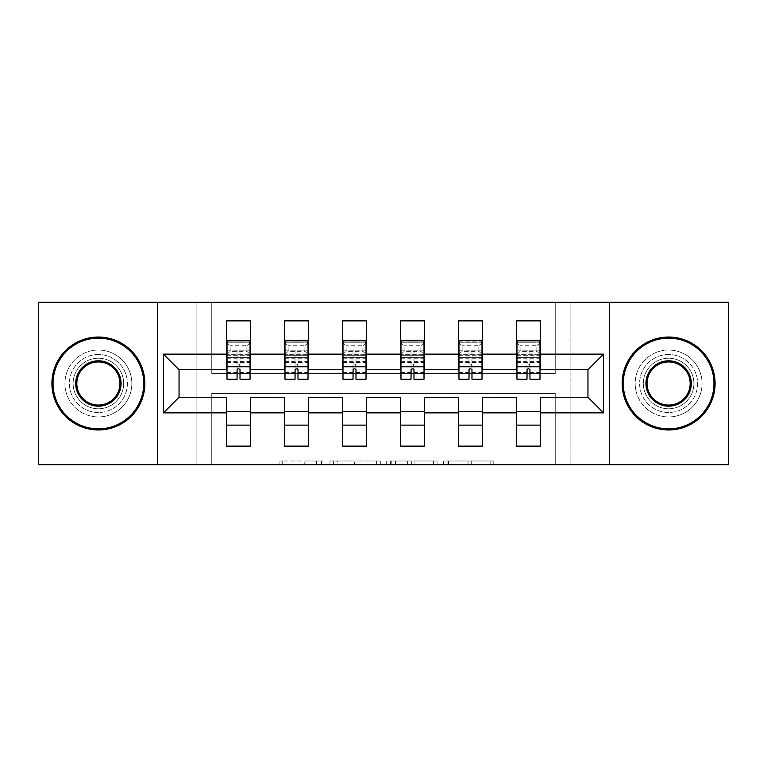 <?xml version="1.0" encoding="UTF-8"?>
<svg xmlns="http://www.w3.org/2000/svg" width="767" height="767" viewBox="0 0 767 767"><rect width="100%" height="100%" fill="white"/><g stroke="black" fill="none" stroke-linecap="round" stroke-linejoin="round"><path stroke-width="0.58" stroke-dasharray="3.83 2.88" d="M324.029 464.725L282.707 464.725L324.029 464.725L324.029 461.005L304.777 461.005L304.777 464.725L304.777 461.005L324.029 461.005L324.029 464.725L324.029 461.005L304.777 461.005L304.777 464.725L304.777 461.005L324.029 461.005L282.707 461.005L324.029 461.005M668.613 354.507A28.993 28.993 0 0 0 639.62 383.5A28.993 28.993 0 0 0 668.613 412.493A28.993 28.993 0 0 0 697.615 383.5A28.993 28.993 0 0 0 668.613 354.507A28.993 28.993 0 0 0 639.62 383.5A28.993 28.993 0 0 0 668.613 412.493A28.993 28.993 0 0 0 697.615 383.5A28.993 28.993 0 0 0 668.613 354.507M98.387 354.507A28.993 28.993 0 0 0 69.385 383.5A28.993 28.993 0 0 0 98.387 412.493A28.993 28.993 0 0 0 127.38 383.5A28.993 28.993 0 0 0 98.387 354.507A28.993 28.993 0 0 0 69.385 383.5A28.993 28.993 0 0 0 98.387 412.493A28.993 28.993 0 0 0 127.38 383.5A28.993 28.993 0 0 0 98.387 354.507M38.35 464.725L38.35 302.275L196.889 302.275L196.889 464.725L38.35 464.725M728.65 302.275L728.65 464.725L570.111 464.725L570.111 302.275L728.65 302.275M490.132 464.725L447.084 464.725L490.132 464.725L490.132 461.005L471.705 461.005L493.785 461.005L493.785 464.725L493.785 461.005L447.084 461.005L493.785 461.005L493.785 464.725L493.785 461.005L490.132 461.005L490.132 464.725M468.062 464.725L448.542 464.725L468.062 464.725L468.062 461.005L471.705 461.005L468.062 461.005L468.062 464.725L468.062 461.005L448.542 461.005L448.542 464.725L448.542 461.005L468.062 461.005L468.062 464.725M443.431 464.725L447.084 464.725L443.431 464.725L443.431 461.005L447.084 461.005L443.431 461.005L443.431 464.725M279.054 464.725L282.707 464.725L279.054 464.725L279.054 461.005L282.707 461.005L279.054 461.005L279.054 464.725M196.889 464.725L211.759 464.725L211.759 393.346L555.241 393.346L555.241 464.725L211.759 464.725L211.759 393.346L555.241 393.346L555.241 464.725L570.111 464.725L570.111 302.275L555.241 302.275L555.241 373.654L211.759 373.654L211.759 302.275L555.241 302.275L555.241 373.654L211.759 373.654L211.759 302.275L196.889 302.275L196.889 464.725M380.307 464.725L376.655 464.725L380.307 464.725L380.307 461.005L380.307 464.725M333.607 464.725L376.655 464.725L329.954 464.725L333.607 464.725L333.607 461.005L380.307 461.005L329.954 461.005L329.954 464.725L329.954 461.005L333.607 461.005L333.607 464.725M390.345 464.725L437.046 464.725L386.693 464.725L390.345 464.725L390.345 461.005L437.046 461.005L437.046 464.725L437.046 461.005L414.966 461.005L414.966 464.725M226.629 355.246L250.425 355.246L250.425 341.871L226.629 341.871L226.629 369.742L179.047 369.742L179.047 397.258L226.629 397.258L226.629 411.754L250.425 411.754L250.425 397.258L284.624 397.258L284.624 411.754L308.411 411.754L308.411 397.258L342.609 397.258L342.609 411.754L366.396 411.754L366.396 397.258L400.604 397.258L400.604 411.754L424.391 411.754L424.391 397.258L458.589 397.258L458.589 411.754L482.376 411.754L482.376 397.258L516.574 397.258L516.574 411.754L540.371 411.754L540.371 397.258L587.953 397.258L587.953 369.742L540.371 369.742L540.371 341.871L516.574 341.871L516.574 320.865L540.371 320.865L540.371 341.871M250.425 355.246L250.425 369.742L284.624 369.742L284.624 355.246L308.411 355.246L308.411 369.742L342.609 369.742L342.609 355.246L366.396 355.246L366.396 369.742L400.604 369.742L400.604 355.246L424.391 355.246L424.391 369.742L458.589 369.742L458.589 320.865L482.376 320.865L482.376 341.871L458.589 341.871M458.589 355.246L482.376 355.246L482.376 341.871M342.609 355.246L342.609 320.865L366.396 320.865L366.396 341.871L342.609 341.871M366.396 355.246L366.396 341.871M284.624 355.246L284.624 320.865L308.411 320.865L308.411 341.871L284.624 341.871M308.411 355.246L308.411 341.871M400.604 355.246L400.604 320.865L424.391 320.865L424.391 341.871L400.604 341.871M424.391 355.246L424.391 341.871M482.376 355.246L482.376 369.742L516.574 369.742L516.574 341.871M516.574 355.246L540.371 355.246M516.948 355.246L539.997 355.246M458.963 355.246L482.012 355.246M400.968 355.246L424.017 355.246M342.983 355.246L366.032 355.246M284.988 355.246L308.037 355.246M227.003 355.246L250.052 355.246M516.574 411.754L516.574 425.129L540.371 425.129L540.371 411.754M458.589 411.754L458.589 425.129L482.376 425.129L482.376 411.754M400.604 411.754L400.604 425.129L424.391 425.129L424.391 411.754M342.609 411.754L342.609 425.129L366.396 425.129L366.396 411.754M284.624 411.754L284.624 425.129L308.411 425.129L308.411 411.754M226.629 411.754L226.629 425.129L250.425 425.129L250.425 411.754M227.003 341.871L250.052 341.871M226.629 341.871L226.629 320.865L250.425 320.865L250.425 341.871M250.425 425.129L250.425 446.135L226.629 446.135L226.629 425.129M284.988 341.871L308.037 341.871M308.411 425.129L308.411 446.135L284.624 446.135L284.624 425.129M342.983 341.871L366.032 341.871M366.396 425.129L366.396 446.135L342.609 446.135L342.609 425.129M400.968 341.871L424.017 341.871M424.391 425.129L424.391 446.135L400.604 446.135L400.604 425.129M458.963 341.871L482.012 341.871M482.376 425.129L482.376 446.135L458.589 446.135L458.589 425.129M516.948 341.871L539.997 341.871M540.371 425.129L540.371 446.135L516.574 446.135L516.574 425.129M157.484 464.725L157.484 302.275M609.516 302.275L609.516 464.725M337.614 464.725L342.907 464.725L337.614 464.725L337.614 461.005L335.064 461.005L335.064 464.725L335.064 461.005L342.907 461.005L337.614 461.005L337.614 464.725M342.907 464.725L354.584 464.725L342.907 464.725L342.907 461.005L354.584 461.005L354.584 464.725L354.584 461.005L342.907 461.005L342.907 464.725M390.345 461.005L411.323 461.005L411.323 464.725L411.323 461.005L407.67 461.005L411.323 461.005L411.323 464.725L411.323 461.005L414.966 461.005M391.803 461.005L391.803 464.725L391.803 461.005M386.693 461.005L386.693 464.725L386.693 461.005M227.003 354.249L230.158 351.344L246.888 351.344L250.052 354.287L227.003 354.316L250.052 354.316L250.052 350.135L250.052 379.224M227.003 342.791L250.052 342.791L227.003 342.791L250.052 342.811L250.052 372.532L250.052 340.327L227.003 340.327L227.003 347.01L250.052 347.01L227.003 347.01L227.003 372.532L227.003 350.97L250.052 350.97L227.003 350.97L227.003 342.811L227.003 354.316L227.003 350.135L250.052 350.135M230.158 351.344L230.158 345.773L227.003 342.859M227.003 350.135L227.003 357.662L250.052 357.662L227.003 357.662L227.003 379.224M237.041 369.694L237.08 364.737L238.038 363.989L239.688 364.325L240.013 372.532L240.013 351.238L237.041 351.238L237.041 357.959L240.013 357.959L240.013 379.224M240.013 369.694L240.013 364.958M240.013 351.238L240.013 357.959M237.041 357.959L237.041 379.224M237.041 364.958L237.041 351.238M250.052 354.316L250.052 342.791M246.888 351.344L246.888 345.773L230.158 345.773M250.052 342.83L246.888 345.773M98.387 429.971A46.471 46.471 0 0 1 51.916 383.5A46.471 46.471 0 0 1 98.387 337.029A46.471 46.471 0 0 1 144.848 383.5A46.471 46.471 0 0 1 98.387 429.971A46.471 46.471 0 0 1 51.916 383.5A46.471 46.471 0 0 1 98.387 337.029A46.471 46.471 0 0 1 144.848 383.5A46.471 46.471 0 0 1 98.387 429.971A46.471 46.471 0 0 1 51.916 383.5A46.471 46.471 0 0 1 98.387 337.029A46.471 46.471 0 0 1 144.848 383.5A46.471 46.471 0 0 1 98.387 429.971M98.387 350.049A33.451 33.451 0 0 0 64.927 383.5A33.451 33.451 0 0 0 98.387 416.951A33.451 33.451 0 0 1 64.927 383.5A33.451 33.451 0 0 1 98.387 350.049A33.451 33.451 0 0 1 131.838 383.5A33.451 33.451 0 0 1 98.387 416.951A33.451 33.451 0 0 0 131.838 383.5A33.451 33.451 0 0 0 98.387 350.049M98.387 361.938A21.562 21.562 0 0 1 119.949 383.5A21.562 21.562 0 0 1 98.387 405.062A21.562 21.562 0 0 1 76.825 383.5A21.562 21.562 0 0 1 98.387 361.938M98.387 408.782A25.282 25.282 0 0 1 73.105 383.5A25.282 25.282 0 0 1 98.387 358.218A25.282 25.282 0 0 1 123.66 383.5A25.282 25.282 0 0 1 98.387 408.782A25.282 25.282 0 0 1 73.105 383.5A25.282 25.282 0 0 1 98.387 358.218A25.282 25.282 0 0 1 123.66 383.5A25.282 25.282 0 0 1 98.387 408.782M668.613 429.971A46.471 46.471 0 0 1 622.152 383.5A46.471 46.471 0 0 1 668.613 337.029A46.471 46.471 0 0 1 715.084 383.5A46.471 46.471 0 0 1 668.613 429.971A46.471 46.471 0 0 1 622.152 383.5A46.471 46.471 0 0 1 668.613 337.029A46.471 46.471 0 0 1 715.084 383.5A46.471 46.471 0 0 1 668.613 429.971A46.471 46.471 0 0 1 622.152 383.5A46.471 46.471 0 0 1 668.613 337.029A46.471 46.471 0 0 1 715.084 383.5A46.471 46.471 0 0 1 668.613 429.971M668.613 350.049A33.451 33.451 0 0 0 635.162 383.5A33.451 33.451 0 0 0 668.613 416.951A33.451 33.451 0 0 1 635.162 383.5A33.451 33.451 0 0 1 668.613 350.049A33.451 33.451 0 0 1 702.073 383.5A33.451 33.451 0 0 1 668.613 416.951A33.451 33.451 0 0 0 702.073 383.5A33.451 33.451 0 0 0 668.613 350.049M668.613 361.938A21.562 21.562 0 0 1 690.175 383.5A21.562 21.562 0 0 1 668.613 405.062A21.562 21.562 0 0 1 647.051 383.5A21.562 21.562 0 0 1 668.613 361.938M668.613 408.782A25.282 25.282 0 0 1 643.34 383.5A25.282 25.282 0 0 1 668.613 358.218A25.282 25.282 0 0 1 693.895 383.5A25.282 25.282 0 0 1 668.613 408.782A25.282 25.282 0 0 1 643.34 383.5A25.282 25.282 0 0 1 668.613 358.218A25.282 25.282 0 0 1 693.895 383.5A25.282 25.282 0 0 1 668.613 408.782M284.988 354.249L288.152 351.344L304.882 351.344L308.037 354.287L284.988 354.316L308.037 354.316L308.037 350.135L308.037 379.224M284.988 342.791L308.037 342.791L284.988 342.791L308.037 342.811L308.037 372.532L308.037 340.327L284.988 340.327L284.988 347.01L308.037 347.01L284.988 347.01L284.988 372.532L284.988 350.97L308.037 350.97L284.988 350.97L284.988 342.811L284.988 354.316L284.988 350.135L308.037 350.135M288.152 351.344L288.152 345.773L284.988 342.859M284.988 350.135L284.988 357.662L308.037 357.662L284.988 357.662L284.988 379.224M295.027 369.694L295.065 364.737L296.024 363.989L297.673 364.325L297.999 372.532L297.999 351.238L295.027 351.238L295.027 357.959L297.999 357.959L297.999 379.224M297.999 369.694L297.999 364.958M297.999 351.238L297.999 357.959M295.027 357.959L295.027 379.224M295.027 364.958L295.027 351.238M308.037 354.316L308.037 342.791M304.882 351.344L304.882 345.773L288.152 345.773M308.037 342.83L304.882 345.773M342.983 354.249L346.138 351.344L362.868 351.344L366.032 354.287L342.983 354.316L366.032 354.316L366.032 350.135L366.032 379.224M342.983 342.791L366.032 342.791L342.983 342.791L366.032 342.811L366.032 372.532L366.032 340.327L342.983 340.327L342.983 347.01L366.032 347.01L342.983 347.01L342.983 372.532L342.983 350.97L366.032 350.97L342.983 350.97L342.983 342.811L342.983 354.316L342.983 350.135L366.032 350.135M346.138 351.344L346.138 345.773L342.983 342.859M342.983 350.135L342.983 357.662L366.032 357.662L342.983 357.662L342.983 379.224M353.021 369.694L353.05 364.737L354.009 363.989L355.667 364.325L355.993 372.532L355.993 351.238L353.021 351.238L353.021 357.959L355.993 357.959L355.993 379.224M355.993 369.694L355.993 364.958M355.993 351.238L355.993 357.959M353.021 357.959L353.021 379.224M353.021 364.958L353.021 351.238M366.032 354.316L366.032 342.791M362.868 351.344L362.868 345.773L346.138 345.773M366.032 342.83L362.868 345.773M400.968 354.249L404.132 351.344L420.862 351.344L424.017 354.287L400.968 354.316L424.017 354.316L424.017 350.135L424.017 379.224M400.968 342.791L424.017 342.791L400.968 342.791L424.017 342.811L424.017 372.532L424.017 340.327L400.968 340.327L400.968 347.01L424.017 347.01L400.968 347.01L400.968 372.532L400.968 350.97L424.017 350.97L400.968 350.97L400.968 342.811L400.968 354.316L400.968 350.135L424.017 350.135M404.132 351.344L404.132 345.773L400.968 342.859M400.968 350.135L400.968 357.662L424.017 357.662L400.968 357.662L400.968 379.224M411.007 369.694L411.045 364.737L412.004 363.989L413.653 364.325L413.979 372.532L413.979 351.238L411.007 351.238L411.007 357.959L413.979 357.959L413.979 379.224M413.979 369.694L413.979 364.958M413.979 351.238L413.979 357.959M411.007 357.959L411.007 379.224M411.007 364.958L411.007 351.238M424.017 354.316L424.017 342.791M420.862 351.344L420.862 345.773L404.132 345.773M424.017 342.83L420.862 345.773M458.963 354.249L462.118 351.344L478.848 351.344L482.012 354.287L458.963 354.316L482.012 354.316L482.012 350.135L482.012 379.224M458.963 342.791L482.012 342.791L458.963 342.791L482.012 342.811L482.012 372.532L482.012 340.327L458.963 340.327L458.963 347.01L482.012 347.01L458.963 347.01L458.963 372.532L458.963 350.97L482.012 350.97L458.963 350.97L458.963 342.811L458.963 354.316L458.963 350.135L482.012 350.135M462.118 351.344L462.118 345.773L458.963 342.859M458.963 350.135L458.963 357.662L482.012 357.662L458.963 357.662L458.963 379.224M469.001 369.694L469.03 364.737L469.989 363.989L471.647 364.325L471.973 372.532L471.973 351.238L469.001 351.238L469.001 357.959L471.973 357.959L471.973 379.224M471.973 369.694L471.973 364.958M471.973 351.238L471.973 357.959M469.001 357.959L469.001 379.224M469.001 364.958L469.001 351.238M482.012 354.316L482.012 342.791M478.848 351.344L478.848 345.773L462.118 345.773M482.012 342.83L478.848 345.773M516.948 354.249L520.112 351.344L536.842 351.344L539.997 354.287L516.948 354.316L539.997 354.316L539.997 350.135L539.997 379.224M516.948 342.791L539.997 342.791L516.948 342.791L539.997 342.811L539.997 372.532L539.997 340.327L516.948 340.327L516.948 347.01L539.997 347.01L516.948 347.01L516.948 372.532L516.948 350.97L539.997 350.97L516.948 350.97L516.948 342.811L516.948 354.316L516.948 350.135L539.997 350.135M520.112 351.344L520.112 345.773L516.948 342.859M516.948 350.135L516.948 357.662L539.997 357.662L516.948 357.662L516.948 379.224M526.987 369.694L527.025 364.737L527.984 363.989L529.633 364.325L529.959 372.532L529.959 351.238L526.987 351.238L526.987 357.959L529.959 357.959L529.959 379.224M529.959 369.694L529.959 364.958M529.959 351.238L529.959 357.959M526.987 357.959L526.987 379.224M526.987 364.958L526.987 351.238M539.997 354.316L539.997 342.791M536.842 351.344L536.842 345.773L520.112 345.773M539.997 342.83L536.842 345.773M321.469 461.005L321.469 464.725L321.469 461.005M316.455 461.005L316.455 464.725L316.455 461.005M282.707 461.005L282.707 464.725L282.707 461.005M376.655 461.005L376.655 464.725L376.655 461.005M433.393 461.005L433.393 464.725L433.393 461.005M407.67 461.005L407.67 464.725L407.67 461.005M395.446 461.005L395.446 464.725L395.446 461.005M471.705 461.005L471.705 464.725L471.705 461.005M447.084 461.005L447.084 464.725L447.084 461.005M227.003 350.164L250.052 350.164M240.013 361.65L250.052 361.65M227.003 361.65L237.041 361.65M240.013 358.218L250.052 358.218M227.003 362.388L250.052 362.388M227.003 358.218L237.041 358.218M227.003 357.575L250.052 357.575M227.003 350.922L250.052 350.922M284.988 350.164L308.037 350.164M297.999 361.65L308.037 361.65M284.988 361.65L295.027 361.65M297.999 358.218L308.037 358.218M284.988 362.388L308.037 362.388M284.988 358.218L295.027 358.218M284.988 357.575L308.037 357.575M284.988 350.922L308.037 350.922M342.983 350.164L366.032 350.164M355.993 361.65L366.032 361.65M342.983 361.65L353.021 361.65M355.993 358.218L366.032 358.218M342.983 362.388L366.032 362.388M342.983 358.218L353.021 358.218M342.983 357.575L366.032 357.575M342.983 350.922L366.032 350.922M400.968 350.164L424.017 350.164M413.979 361.65L424.017 361.65M400.968 361.65L411.007 361.65M413.979 358.218L424.017 358.218M400.968 362.388L424.017 362.388M400.968 358.218L411.007 358.218M400.968 357.575L424.017 357.575M400.968 350.922L424.017 350.922M458.963 350.164L482.012 350.164M471.973 361.65L482.012 361.65M458.963 361.65L469.001 361.65M471.973 358.218L482.012 358.218M458.963 362.388L482.012 362.388M458.963 358.218L469.001 358.218M458.963 357.575L482.012 357.575M458.963 350.922L482.012 350.922M516.948 350.164L539.997 350.164M529.959 361.65L539.997 361.65M516.948 361.65L526.987 361.65M529.959 358.218L539.997 358.218M516.948 362.388L539.997 362.388M516.948 358.218L526.987 358.218M516.948 357.575L539.997 357.575M516.948 350.922L539.997 350.922M227.003 372.532L237.041 372.532M240.013 372.532L250.052 372.532M284.988 372.532L295.027 372.532M297.999 372.532L308.037 372.532M342.983 372.532L353.021 372.532M355.993 372.532L366.032 372.532M400.968 372.532L411.007 372.532M413.979 372.532L424.017 372.532M458.963 372.532L469.001 372.532M471.973 372.532L482.012 372.532M516.948 372.532L526.987 372.532M529.959 372.532L539.997 372.532"/><path stroke-width="1.15" d="M609.516 302.275L38.35 302.275L38.35 464.725L728.65 464.725L728.65 302.275L609.516 302.275L609.516 464.725M540.371 412.867L540.371 397.258L587.953 397.258L603.562 412.867L540.371 412.867L540.371 446.135L516.574 446.135L516.574 412.867L482.376 412.867L482.376 446.135L458.589 446.135L458.589 412.867L424.391 412.867L424.391 446.135L400.604 446.135L400.604 412.867L366.396 412.867L366.396 446.135L342.609 446.135L342.609 412.867L308.411 412.867L308.411 446.135L284.624 446.135L284.624 412.867L250.425 412.867L250.425 446.135L226.629 446.135L226.629 412.867L163.438 412.867L163.438 354.133L226.629 354.133L226.629 320.865L250.425 320.865L250.425 354.133L284.624 354.133L284.624 320.865L308.411 320.865L308.411 354.133L342.609 354.133L342.609 320.865L366.396 320.865L366.396 354.133L400.604 354.133L400.604 320.865L424.391 320.865L424.391 354.133L458.589 354.133L458.589 320.865L482.376 320.865L482.376 354.133L516.574 354.133L516.574 320.865L540.371 320.865L540.371 354.133L603.562 354.133L603.562 412.867M157.484 464.725L157.484 302.275M516.574 354.133L516.574 369.742L482.376 369.742L482.376 354.133M482.376 412.867L482.376 397.258L516.574 397.258L516.574 412.867M458.589 354.133L458.589 369.742L424.391 369.742L424.391 354.133M424.391 412.867L424.391 397.258L458.589 397.258L458.589 412.867M400.604 354.133L400.604 369.742L366.396 369.742L366.396 354.133M366.396 412.867L366.396 397.258L400.604 397.258L400.604 412.867M342.609 354.133L342.609 369.742L308.411 369.742L308.411 354.133M308.411 412.867L308.411 397.258L342.609 397.258L342.609 412.867M284.624 354.133L284.624 369.742L250.425 369.742L250.425 354.133M250.425 412.867L250.425 397.258L284.624 397.258L284.624 412.867M226.629 354.133L226.629 369.742L179.047 369.742L179.047 397.258L226.629 397.258L226.629 412.867M163.438 354.133L179.047 369.742M587.953 397.258L587.953 369.742L540.371 369.742L540.371 354.133M226.629 411.754L250.425 411.754M284.624 411.754L308.411 411.754M342.609 411.754L366.396 411.754M400.604 411.754L424.391 411.754M458.589 411.754L482.376 411.754M516.574 411.754L540.371 411.754M179.047 397.258L163.438 412.867M603.562 354.133L587.953 369.742M226.629 425.129L250.425 425.129M284.624 425.129L308.411 425.129M342.609 425.129L366.396 425.129M400.604 425.129L424.391 425.129M458.589 425.129L482.376 425.129M516.574 425.129L540.371 425.129M227.003 354.316L227.003 342.791M240.013 369.694L238.527 368.668L237.118 369.358L237.041 379.224L227.003 379.224L227.003 340.327L250.052 340.327L250.052 379.224L240.013 379.224L240.013 369.694M250.052 354.249L250.052 342.791M98.387 338.151A45.349 45.349 0 0 0 53.038 383.5A45.349 45.349 0 0 0 98.387 428.849A45.349 45.349 0 0 0 143.736 383.5A45.349 45.349 0 0 0 98.387 338.151M98.387 429.971A46.471 46.471 0 0 1 51.916 383.5A46.471 46.471 0 0 1 98.387 337.029A46.471 46.471 0 0 1 144.848 383.5A46.471 46.471 0 0 1 98.387 429.971M98.387 360.826A22.674 22.674 0 0 1 121.061 383.5A22.674 22.674 0 0 1 98.387 406.174A22.674 22.674 0 0 1 75.712 383.5A22.674 22.674 0 0 1 98.387 360.826M98.387 405.062A21.562 21.562 0 0 0 119.949 383.5A21.562 21.562 0 0 0 98.387 361.938A21.562 21.562 0 0 0 76.825 383.5A21.562 21.562 0 0 0 98.387 405.062M668.613 338.151A45.349 45.349 0 0 0 623.264 383.5A45.349 45.349 0 0 0 668.613 428.849A45.349 45.349 0 0 0 713.962 383.5A45.349 45.349 0 0 0 668.613 338.151M668.613 429.971A46.471 46.471 0 0 1 622.152 383.5A46.471 46.471 0 0 1 668.613 337.029A46.471 46.471 0 0 1 715.084 383.5A46.471 46.471 0 0 1 668.613 429.971M668.613 360.826A22.674 22.674 0 0 1 691.288 383.5A22.674 22.674 0 0 1 668.613 406.174A22.674 22.674 0 0 1 645.939 383.5A22.674 22.674 0 0 1 668.613 360.826M668.613 405.062A21.562 21.562 0 0 0 690.175 383.5A21.562 21.562 0 0 0 668.613 361.938A21.562 21.562 0 0 0 647.051 383.5A21.562 21.562 0 0 0 668.613 405.062M284.988 354.316L284.988 342.791M297.999 369.694L297.011 368.726L295.113 369.358L295.027 379.224L284.988 379.224L284.988 340.327L308.037 340.327L308.037 379.224L297.999 379.224L297.999 369.694M308.037 354.249L308.037 342.791M342.983 354.316L342.983 342.791M355.993 369.694L354.507 368.668L353.098 369.358L353.021 379.224L342.983 379.224L342.983 340.327L366.032 340.327L366.032 379.224L355.993 379.224L355.993 369.694M366.032 354.249L366.032 342.791M400.968 354.316L400.968 342.791M413.979 369.694L412.991 368.726L411.093 369.358L411.007 379.224L400.968 379.224L400.968 340.327L424.017 340.327L424.017 379.224L413.979 379.224L413.979 369.694M424.017 354.249L424.017 342.791M458.963 354.316L458.963 342.791M471.973 369.694L470.487 368.668L469.078 369.358L469.001 379.224L458.963 379.224L458.963 340.327L482.012 340.327L482.012 379.224L471.973 379.224L471.973 369.694M482.012 354.249L482.012 342.791M516.948 354.316L516.948 342.791M529.959 369.694L528.473 368.668L527.073 369.358L526.987 379.224L516.948 379.224L516.948 340.327L539.997 340.327L539.997 379.224L529.959 379.224L529.959 369.694M539.997 354.249L539.997 342.791M227.003 366.77L250.052 366.77M284.988 366.77L308.037 366.77M342.983 366.77L366.032 366.77M400.968 366.77L424.017 366.77M458.963 366.77L482.012 366.77M516.948 366.77L539.997 366.77"/></g></svg>
